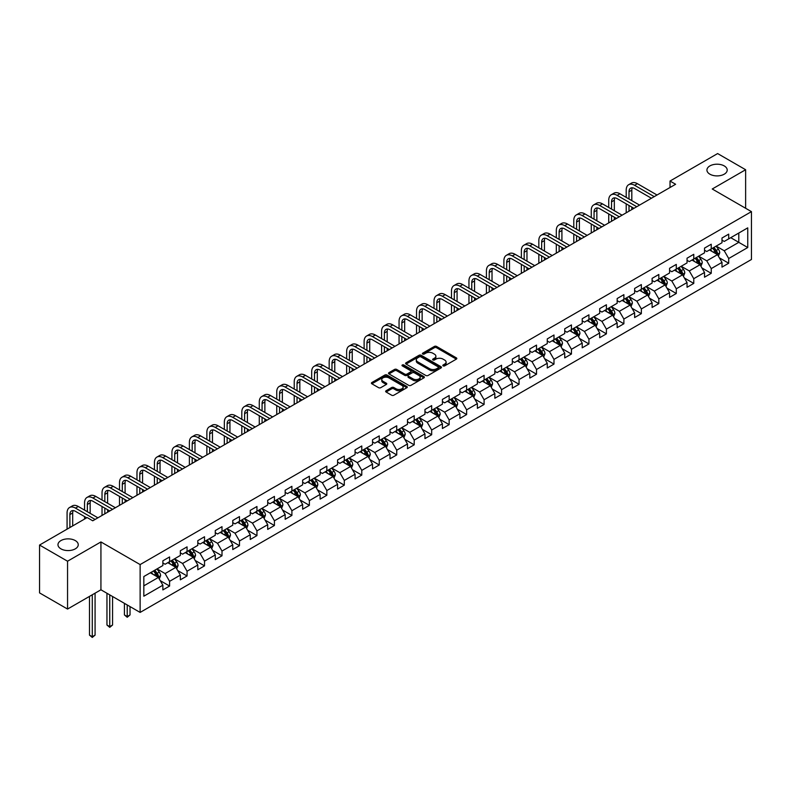 <?xml version="1.0" encoding="UTF-8"?>
<svg xmlns="http://www.w3.org/2000/svg" width="791" height="791" viewBox="0 0 791 791"><rect width="100%" height="100%" fill="white"/><g stroke="black" fill="none" stroke-linecap="round" stroke-linejoin="round"><path stroke-width="1.19" d="M443.138 365.877A1.088 0.633 0 0 0 444.671 365.877L456.358 359.134A1.552 0.9 0 0 0 456.812 358.501A1.552 0.9 0 0 0 456.358 357.858L436.563 346.438A1.552 0.9 0 0 0 434.368 346.438L422.681 353.181A1.088 0.633 0 0 0 424.223 354.071L425.736 353.201A4.973 2.877 0 0 1 432.776 353.201L434.417 354.15A4.973 2.877 0 0 1 435.881 356.177A4.973 2.877 0 0 1 434.417 358.214L432.904 359.084A1.088 0.633 0 0 0 434.447 359.974L435.96 359.104A4.973 2.877 0 0 1 443 359.104L444.641 360.053A4.973 2.877 0 0 1 446.104 362.08A4.973 2.877 0 0 1 444.641 364.117L443.138 364.987A1.088 0.633 0 0 0 443.138 365.877L443.138 364.987M75.283 540.579A10.135 5.853 0 0 0 64.229 539.314A10.135 5.853 0 0 0 57.97 544.722A10.135 5.853 0 0 0 60.947 548.855A10.135 5.853 0 0 0 71.991 550.131A10.135 5.853 0 0 0 78.25 544.722A10.135 5.853 0 0 0 75.283 540.579M724.23 165.912A10.135 5.853 0 0 0 713.185 164.647A10.135 5.853 0 0 0 706.927 170.055A10.135 5.853 0 0 0 709.893 174.188A10.135 5.853 0 0 0 720.947 175.454A10.135 5.853 0 0 0 727.206 170.055A10.135 5.853 0 0 0 724.23 165.912M386.107 390.744A1.552 0.9 0 0 0 385.642 391.377A1.552 0.9 0 0 0 386.107 392.01L391.654 395.213A1.552 0.9 0 0 0 393.849 395.213L406.821 387.728A1.552 0.9 0 0 0 407.286 387.096A1.552 0.9 0 0 0 406.821 386.453L387.036 375.033A1.552 0.9 0 0 0 384.841 375.033L371.869 382.518A1.552 0.9 0 0 0 371.414 383.16A1.552 0.9 0 0 0 371.869 383.793L378.573 387.659A1.552 0.9 0 0 0 380.768 387.659L386.324 384.456A1.552 0.9 0 0 0 386.779 383.823A1.552 0.9 0 0 0 386.324 383.19L382.992 381.272A4.163 2.403 0 0 1 381.776 379.571A4.163 2.403 0 0 1 384.347 377.347A4.163 2.403 0 0 1 388.875 377.871L401.907 385.395A4.163 2.403 0 0 1 403.123 387.096A4.163 2.403 0 0 1 400.553 389.31A4.163 2.403 0 0 1 396.024 388.786L393.849 387.531A1.552 0.9 0 0 0 391.654 387.531L386.107 390.744L386.107 392.01M100.932 541.944L67.551 561.215L39.55 545.048L39.55 592.894L67.551 609.06L100.932 589.789L140.126 612.422L140.126 564.576L100.932 541.944L100.932 589.789M745.626 208.27L745.626 169.729L712.246 189L751.45 211.632L140.126 564.576M745.626 169.729L717.625 153.563L670.026 181.04L670.026 187.507M39.55 545.048L87.148 517.561L92.755 520.794L675.623 184.273L670.026 181.04M425.845 375.478A1.552 0.9 0 0 0 428.04 375.478L441.012 367.983A1.552 0.9 0 0 0 441.477 367.35A1.552 0.9 0 0 0 441.012 366.717L421.227 355.288A1.552 0.9 0 0 0 419.032 355.288L406.06 362.782A1.552 0.9 0 0 0 405.605 363.415A1.552 0.9 0 0 0 406.06 364.048L425.845 375.478M402.698 366.114A1.088 0.633 0 0 1 403.805 366.263L403.805 364.967L423.917 376.585A1.552 0.9 0 0 1 424.381 377.218A1.552 0.9 0 0 1 423.917 377.861L410.944 385.346A1.552 0.9 0 0 1 408.749 385.346L388.964 373.925L394.511 370.742L394.511 369.446L388.964 372.65A1.552 0.9 0 0 0 388.51 373.283A1.552 0.9 0 0 0 388.964 373.925L388.964 372.65M394.511 370.742A1.552 0.9 0 0 1 396.716 370.742L396.716 369.446A1.552 0.9 0 0 0 394.511 369.446M396.716 369.446L404.735 374.084A1.552 0.9 0 0 0 406.94 374.084L410.618 371.948A1.552 0.9 0 0 0 411.073 371.315A1.552 0.9 0 0 0 410.618 370.682L402.263 365.857A1.088 0.633 0 0 1 403.805 364.967M140.126 612.422L751.45 259.488L751.45 211.632M160.237 580.643L169.59 586.042L169.59 581.326L180.338 575.116L180.338 579.833L187.062 575.957L187.062 571.231L197.809 565.021L197.809 569.747L204.533 565.862L204.533 561.145L215.281 554.936L215.281 559.662L222.004 555.776L222.004 551.06L232.762 544.851L232.762 549.567L239.475 545.691L239.475 540.975L250.233 534.765L250.233 539.482L256.946 535.606L256.946 530.88L267.704 524.67L267.704 529.397L274.428 525.511L274.428 520.794L285.175 514.585L285.175 519.311L291.899 515.425L291.899 510.709L302.646 504.5L302.646 509.216L309.37 505.34L309.37 500.624L320.118 494.415L320.118 499.131L326.841 495.255L326.841 490.529L337.589 484.319L337.589 489.046L344.312 485.16L344.312 480.444L355.07 474.234L355.07 478.96L361.784 475.075L361.784 470.358L372.541 464.149L372.541 468.865L379.255 464.989L379.255 460.273L390.012 454.064L390.012 458.78L396.736 454.904L396.736 450.178L407.484 443.969L407.484 448.695L414.207 444.809L414.207 440.093L424.955 433.883L424.955 438.61L431.678 434.724L431.678 430.007L442.426 423.798L442.426 428.514L449.15 424.638L449.15 419.912L459.907 413.713L459.907 418.429L466.621 414.553L466.621 409.827L477.378 403.618L477.378 408.344L484.092 404.458L484.092 399.742L494.85 393.532L494.85 398.259L501.573 394.373L501.573 389.656L512.321 383.447L512.321 388.163L519.044 384.288L519.044 379.561L529.792 373.362L529.792 378.078L536.516 374.202L536.516 369.476L547.263 363.267L547.263 367.993L553.987 364.107L553.987 359.391L564.734 353.181L564.734 357.908L571.458 354.022L571.458 349.306L582.216 343.096L582.216 347.813L588.929 343.937L588.929 339.21L599.687 333.011L599.687 337.727L606.4 333.851L606.4 329.125L617.158 322.916L617.158 327.642L623.881 323.756L623.881 319.04L634.629 312.831L634.629 317.557L641.353 313.671L641.353 308.955L652.1 302.745L652.1 307.462L658.824 303.586L658.824 298.86L669.572 292.66L669.572 297.376L676.295 293.501L676.295 288.774L687.043 282.565L687.043 287.291L693.766 283.405L693.766 278.689L704.524 272.48L704.524 277.206L711.238 273.32L711.238 268.604L721.995 262.394L721.995 267.111L728.709 263.235L728.709 258.509L747.752 247.524L747.752 227.857L738.794 233.038L738.794 242.343L747.752 247.524M169.59 586.042L162.867 589.918L162.867 585.202L143.824 596.196L143.824 576.54L162.867 565.545L162.867 560.819L169.59 556.943L169.59 561.659L180.338 555.45L180.338 550.734L187.062 546.858L187.062 551.574L197.809 545.365L197.809 540.649L204.533 536.763L204.533 541.489L215.281 535.28L215.281 530.563L222.004 526.677L222.004 531.404L232.762 525.194L232.762 520.468L239.475 516.592L239.475 521.309L250.233 515.099L250.233 510.383L256.946 506.507L256.946 511.223L267.704 505.014L267.704 500.298L274.428 496.412L274.428 501.138L285.175 494.929L285.175 490.212L291.899 486.327L291.899 491.053L302.646 484.843L302.646 480.117L309.37 476.241L309.37 480.958L320.118 474.748L320.118 470.032L326.841 466.156L326.841 470.872L337.589 464.663L337.589 459.947L344.312 456.061L344.312 460.787L355.07 454.578L355.07 449.861L361.784 445.976L361.784 450.702L372.541 444.493L372.541 439.766L379.255 435.89L379.255 440.607L390.012 434.397L390.012 429.681L396.736 425.805L396.736 430.522L407.484 424.312L407.484 419.596L414.207 415.71L414.207 420.436L424.955 414.227L424.955 409.511L431.678 405.625L431.678 410.351L442.426 404.142L442.426 399.415L449.15 395.54L449.15 400.256L459.907 394.047L459.907 389.33L466.621 385.454L466.621 390.171L477.378 383.961L477.378 379.245L484.092 375.359L484.092 380.085L494.85 373.876L494.85 369.15L501.573 365.274L501.573 370L512.321 363.791L512.321 359.065L519.044 355.189L519.044 359.905L529.792 353.696L529.792 348.979L536.516 345.103L536.516 349.82L547.263 343.61L547.263 338.894L553.987 335.008L553.987 339.735L564.734 333.525L564.734 328.799L571.458 324.923L571.458 329.639L582.216 323.44L582.216 318.714L588.929 314.838L588.929 319.554L599.687 313.345L599.687 308.628L606.4 304.753L606.4 309.469L617.158 303.26L617.158 298.543L623.881 294.657L623.881 299.384L634.629 293.174L634.629 288.448L641.353 284.572L641.353 289.288L652.1 283.089L652.1 278.363L658.824 274.487L658.824 279.203L669.572 272.994L669.572 268.278L676.295 264.402L676.295 269.118L687.043 262.909L687.043 258.192L693.766 254.306L693.766 259.033L704.524 252.823L704.524 248.097L711.238 244.221L711.238 248.938L721.995 242.738L721.995 238.012L728.709 234.136L728.709 238.852L747.752 227.857M167.791 562.698L175.859 567.355L165.111 573.564L157.043 568.907M162.867 562.955L165.111 564.25L169.59 561.659M165.111 573.564L169.59 581.326M175.859 567.355L180.338 575.116M185.272 552.612L193.33 557.269L182.583 563.469L174.514 558.822M180.338 552.869L182.583 554.165L187.062 551.574M182.583 563.469L187.062 571.231M193.33 557.269L197.809 565.021M202.743 542.517L210.802 547.174L200.054 553.384L191.986 548.727M197.809 542.784L200.054 544.07L204.533 541.489M200.054 553.384L204.533 561.145M210.802 547.174L215.281 554.936M220.214 532.432L228.273 537.089L217.525 543.298L209.457 538.641M215.281 532.689L217.525 533.984L222.004 531.404M217.525 543.298L222.004 551.06M228.273 537.089L232.762 544.851M237.686 522.347L245.754 527.004L234.996 533.213L226.938 528.556M232.762 522.604L234.996 523.899L239.475 521.309M234.996 533.213L239.475 540.975M245.754 527.004L250.233 534.765M255.157 512.261L263.225 516.918L252.467 523.118L244.409 518.471M250.233 512.519L252.467 513.814L256.946 511.223M252.467 523.118L256.946 530.88M263.225 516.918L267.704 524.67M272.628 502.166L280.696 506.823L269.939 513.033L261.88 508.376M267.704 502.433L269.939 503.719L274.428 501.138M269.939 513.033L274.428 520.794M280.696 506.823L285.175 514.585M290.099 492.081L298.167 496.738L287.42 502.947L279.352 498.29M285.175 492.338L287.42 493.633L291.899 491.053M287.42 502.947L291.899 510.709M298.167 496.738L302.646 504.5M307.58 481.996L315.639 486.653L304.891 492.862L296.823 488.205M302.646 482.253L304.891 483.548L309.37 480.958M304.891 492.862L309.37 500.624M315.639 486.653L320.118 494.415M325.052 471.911L333.11 476.568L322.362 482.767L314.294 478.12M320.118 472.168L322.362 473.463L326.841 470.872M322.362 482.767L326.841 490.529M333.11 476.568L337.589 484.319M342.523 461.815L350.591 466.472L339.833 472.682L331.765 468.025M337.589 462.082L339.833 463.368L344.312 460.787M339.833 472.682L344.312 480.444M350.591 466.472L355.07 474.234M359.994 451.73L368.062 456.387L357.305 462.597L349.246 457.94M355.07 451.987L357.305 453.283L361.784 450.702M357.305 462.597L361.784 470.358M368.062 456.387L372.541 464.149M377.465 441.645L385.533 446.302L374.776 452.511L366.717 447.854M372.541 441.902L374.776 443.197L379.255 440.607M374.776 452.511L379.255 460.273M385.533 446.302L390.012 454.064M394.936 431.56L403.005 436.217L392.247 442.416L384.189 437.769M390.012 431.817L392.247 433.112L396.736 430.522M392.247 442.416L396.736 450.178M403.005 436.217L407.484 443.969M412.408 421.465L420.476 426.122L409.728 432.331L401.66 427.674M407.484 421.732L409.728 423.017L414.207 420.436M409.728 432.331L414.207 440.093M420.476 426.122L424.955 433.883M429.889 411.379L437.947 416.036L427.199 422.246L419.131 417.589M424.955 411.636L427.199 412.932L431.678 410.351M427.199 422.246L431.678 430.007M437.947 416.036L442.426 423.798M447.36 401.294L455.418 405.951L444.671 412.16L436.602 407.503M442.426 401.551L444.671 402.846L449.15 400.256M444.671 412.16L449.15 419.912M455.418 405.951L459.907 413.713M464.831 391.209L472.899 395.866L462.142 402.065L454.074 397.418M459.907 391.466L462.142 392.761L466.621 390.171M462.142 402.065L466.621 409.827M472.899 395.866L477.378 403.618M482.302 381.114L490.371 385.771L479.613 391.98L471.555 387.323M477.378 381.381L479.613 382.666L484.092 380.085M479.613 391.98L484.092 399.742M490.371 385.771L494.85 393.532M499.774 371.028L507.842 375.685L497.084 381.895L489.026 377.238M494.85 371.286L497.084 372.581L501.573 370M497.084 381.895L501.573 389.656M507.842 375.685L512.321 383.447M517.245 360.943L525.313 365.6L514.565 371.81L506.497 367.153M512.321 361.2L514.565 362.496L519.044 359.905M514.565 371.81L519.044 379.561M525.313 365.6L529.792 373.362M534.726 350.858L542.784 355.515L532.036 361.714L523.968 357.067M529.792 351.115L532.036 352.41L536.516 349.82M532.036 361.714L536.516 369.476M542.784 355.515L547.263 363.267M552.197 340.763L560.255 345.42L549.508 351.629L541.44 346.972M547.263 341.03L549.508 342.315L553.987 339.735M549.508 351.629L553.987 359.391M560.255 345.42L564.734 353.181M569.668 330.678L577.727 335.335L566.979 341.544L558.911 336.887M564.734 330.935L566.979 332.23L571.458 329.639M566.979 341.544L571.458 349.306M577.727 335.335L582.216 343.096M587.14 320.592L595.208 325.249L584.45 331.459L576.392 326.802M582.216 320.849L584.45 322.145L588.929 319.554M584.45 331.459L588.929 339.21M595.208 325.249L599.687 333.011M604.611 310.507L612.679 315.164L601.921 321.364L593.863 316.707M599.687 310.764L601.921 312.059L606.4 309.469M601.921 321.364L606.4 329.125M612.679 315.164L617.158 322.916M622.082 300.412L630.15 305.069L619.393 311.278L611.334 306.621M617.158 300.679L619.393 301.964L623.881 299.384M619.393 311.278L623.881 319.04M630.15 305.069L634.629 312.831M639.553 290.327L647.621 294.984L636.874 301.193L628.805 296.536M634.629 290.584L636.874 291.879L641.353 289.288M636.874 301.193L641.353 308.955M647.621 294.984L652.1 302.745M657.034 280.241L665.093 284.898L654.345 291.108L646.277 286.451M652.1 280.498L654.345 281.794L658.824 279.203M654.345 291.108L658.824 298.86M665.093 284.898L669.572 292.66M674.505 270.156L682.564 274.813L671.816 281.013L663.748 276.356M669.572 270.413L671.816 271.709L676.295 269.118M671.816 281.013L676.295 288.774M682.564 274.813L687.043 282.565M691.977 260.061L700.045 264.718L689.287 270.927L681.219 266.27M687.043 260.328L689.287 261.613L693.766 259.033M689.287 270.927L693.766 278.689M700.045 264.718L704.524 272.48M709.448 249.976L717.516 254.633L706.758 260.842L698.7 256.185M704.524 250.233L706.758 251.528L711.238 248.938M706.758 260.842L711.238 268.604M717.516 254.633L721.995 262.394M730.726 237.686L738.794 242.343L724.23 250.757L716.171 246.1M721.995 240.148L724.23 241.443L728.709 238.852M724.23 250.757L728.709 258.509M67.551 561.215L67.551 609.06M143.824 585.844L158.388 577.44L150.32 572.783M158.388 577.44L162.867 585.202M719.365 257.836L728.709 263.235M701.884 267.922L711.238 273.32M684.413 278.007L693.766 283.405M666.942 288.102L676.295 293.501M649.47 298.187L658.824 303.586M631.999 308.272L641.353 313.671M614.528 318.358L623.881 323.756M597.057 328.453L606.4 333.851M579.576 338.538L588.929 343.937M562.104 348.623L571.458 354.022M544.633 358.709L553.987 364.107M527.162 368.804L536.516 374.202M509.691 378.889L519.044 384.288M492.22 388.974L501.573 394.373M474.738 399.06L484.092 404.458M457.267 409.155L466.621 414.553M439.796 419.24L449.15 424.638M422.325 429.325L431.678 434.724M404.854 439.41L414.207 444.809M387.382 449.506L396.736 454.904M369.911 459.591L379.255 464.989M352.43 469.676L361.784 475.075M334.959 479.761L344.312 485.16M317.488 489.856L326.841 495.255M300.016 499.942L309.37 505.34M282.545 510.027L291.899 515.425M265.074 520.112L274.428 525.511M247.603 530.207L256.946 535.606M230.122 540.293L239.475 545.691M212.65 550.378L222.004 555.776M195.179 560.463L204.533 565.862M177.708 570.558L187.062 575.957M443.573 366.025L444.641 365.402A4.973 2.877 0 0 0 446.104 363.376L446.104 362.08M435.881 356.177L435.881 357.473A4.973 2.877 0 0 1 434.417 359.5L433.339 360.123M456.338 359.144L436.563 347.733A1.552 0.9 0 0 0 434.368 347.733L423.116 354.22M440.992 367.993L421.227 356.583A1.552 0.9 0 0 0 419.032 356.583L406.08 364.058L406.06 362.782M438.273 367.795A1.088 0.633 0 0 0 438.273 366.905L420.901 356.879A1.088 0.633 0 0 0 419.359 356.879L417.767 357.799A4.973 2.877 0 0 0 416.303 359.826A4.973 2.877 0 0 0 417.767 361.863L429.642 368.715A4.973 2.877 0 0 0 436.672 368.715L438.273 367.795L438.273 369.09A1.088 0.633 0 0 0 438.59 368.646L438.59 367.35M416.303 359.826L416.303 361.121A4.973 2.877 0 0 0 417.767 363.158L417.767 361.863M438.273 369.09L436.672 370.01A4.973 2.877 0 0 1 429.642 370.01L417.767 363.158M396.716 370.742L404.735 375.369A1.552 0.9 0 0 0 406.94 375.369L410.618 373.243A1.552 0.9 0 0 0 411.073 372.61L411.073 371.315M403.805 366.263L423.897 377.871M413.06 378.889A4.163 2.403 0 0 0 417.599 379.403A4.163 2.403 0 0 0 420.169 377.188A4.163 2.403 0 0 0 418.943 375.488L414.355 372.838A1.552 0.9 0 0 0 412.16 372.838L408.472 374.964A1.552 0.9 0 0 0 408.018 375.606A1.552 0.9 0 0 0 408.472 376.239L413.06 378.889L413.06 380.184A4.163 2.403 0 0 0 417.599 380.698A4.163 2.403 0 0 0 420.169 378.484L420.169 377.188M408.018 375.606L408.018 376.892A1.552 0.9 0 0 0 408.472 377.534L408.472 376.239M413.06 380.184L408.472 377.534M403.123 387.096L403.123 388.381A4.163 2.403 0 0 1 400.553 390.606A4.163 2.403 0 0 1 396.024 390.082L393.849 388.826A1.552 0.9 0 0 0 391.654 388.826L386.127 392.02M381.776 379.571L381.776 380.866A4.163 2.403 0 0 0 382.992 382.557L382.992 381.272M386.324 383.19L386.324 384.456L382.992 382.557M406.821 386.453L406.821 387.728L387.036 376.328A1.552 0.9 0 0 0 384.841 376.328L371.889 383.803L371.869 382.518M718.396 256.165L719.731 252.813A4.202 2.422 -120 0 0 718.386 249.234L716.082 246.149M712.048 251.479L710.476 249.383M712.602 248.156L714.916 251.241A4.202 2.422 60 0 1 716.122 253.763L717.467 252.991A4.202 2.422 -120 0 0 716.26 250.46L713.947 247.375M712.899 247.988L715.46 251.409A2.136 1.236 60 0 1 715.855 252.062L717.467 252.991M626.205 197.394L626.205 190.147A11.885 6.862 60 0 1 628.667 184.708L631.465 183.097A11.885 6.862 60 0 1 637.408 183.68L657.034 195.011M628.667 184.708A11.885 6.862 60 0 1 634.609 185.302L654.226 196.633M651.428 198.244L634.609 188.535A7.92 4.568 -120 0 0 630.645 188.139A7.92 4.568 -120 0 0 629.003 191.768L629.003 199.006M632.306 187.774A7.92 4.568 -120 0 0 631.811 190.147L631.811 200.627M629.003 205.472L629.003 211.187M631.811 207.094L631.811 209.575M626.205 212.809L626.205 203.86M700.925 266.251L702.26 262.899A4.202 2.422 -120 0 0 700.915 259.319L698.601 256.235M694.577 261.564L693.005 259.468M695.131 258.242L697.444 261.327A4.202 2.422 60 0 1 698.651 263.848L699.995 263.077A4.202 2.422 -120 0 0 698.789 260.555L696.476 257.461M695.427 258.074L697.988 261.495A2.136 1.236 60 0 1 698.384 262.147L699.995 263.077M683.454 276.346L684.788 272.984A4.202 2.422 -120 0 0 683.444 269.415L681.13 266.32M677.106 271.649L675.534 269.553M677.66 268.327L679.973 271.412A4.202 2.422 60 0 1 681.17 273.943L682.514 273.162A4.202 2.422 -120 0 0 681.318 270.641L679.004 267.556M677.956 268.159L680.517 271.58A2.136 1.236 60 0 1 680.903 272.233L682.514 273.162M608.734 207.479L608.734 200.232A11.885 6.862 60 0 1 611.196 194.794L613.994 193.182A11.885 6.862 60 0 1 619.936 193.765L639.553 205.096M611.196 194.794A11.885 6.862 60 0 1 617.138 195.387L636.755 206.718M633.957 208.33L617.138 198.62A7.92 4.568 -120 0 0 613.173 198.225A7.92 4.568 -120 0 0 611.532 201.853L611.532 209.091M614.834 197.859A7.92 4.568 -120 0 0 614.33 200.232L614.33 210.713M611.532 215.557L611.532 221.282M614.33 217.179L614.33 219.661M608.734 222.894L608.734 213.946M591.263 217.565L591.263 210.327A11.885 6.862 60 0 1 593.725 204.889L596.523 203.267A11.885 6.862 60 0 1 602.465 203.86L622.082 215.192M593.725 204.889A11.885 6.862 60 0 1 599.657 205.472L619.284 216.803M616.486 218.425L599.657 208.705A7.92 4.568 -120 0 0 595.702 208.32A7.92 4.568 -120 0 0 594.061 211.939L594.061 219.186M597.353 207.954A7.92 4.568 -120 0 0 596.859 210.327L596.859 220.798M594.061 225.653L594.061 231.368M596.859 227.264L596.859 229.746M591.263 232.979L591.263 224.031M665.982 286.431L667.307 283.069A4.202 2.422 -120 0 0 665.973 279.5L663.659 276.415M659.635 281.744L658.063 279.648M660.188 278.412L662.502 281.507A4.202 2.422 60 0 1 663.698 284.028L665.043 283.247A4.202 2.422 -120 0 0 663.847 280.726L661.533 277.641M660.485 278.244L663.046 281.675A2.136 1.236 60 0 1 663.431 282.318L665.043 283.247M648.511 296.516L649.836 293.164A4.202 2.422 -120 0 0 648.501 289.585L646.188 286.5M642.154 291.83L640.591 289.733M642.717 288.507L645.031 291.592A4.202 2.422 60 0 1 646.227 294.114L647.572 293.342A4.202 2.422 -120 0 0 646.376 290.811L644.062 287.726M643.004 288.339L645.575 291.76A2.136 1.236 60 0 1 645.96 292.413L647.572 293.342M631.03 306.601L632.365 303.25A4.202 2.422 -120 0 0 631.03 299.67L628.716 296.585M624.682 301.915L623.11 299.819M625.246 298.593L627.56 301.678A4.202 2.422 60 0 1 628.756 304.199L630.101 303.428A4.202 2.422 -120 0 0 628.894 300.906L626.591 297.811M625.533 298.425L628.103 301.846A2.136 1.236 60 0 1 628.489 302.498L630.101 303.428M573.791 227.65L573.791 220.412A11.885 6.862 60 0 1 576.253 214.974L579.052 213.352A11.885 6.862 60 0 1 584.994 213.946L604.611 225.277M576.253 214.974A11.885 6.862 60 0 1 582.186 215.557L601.813 226.888M599.014 228.51L582.186 218.791A7.92 4.568 -120 0 0 578.231 218.405A7.92 4.568 -120 0 0 576.59 222.024L576.59 229.271M579.882 218.039A7.92 4.568 -120 0 0 579.388 220.412L579.388 230.883M576.59 235.738L576.59 241.453M579.388 237.349L579.388 239.841M573.791 243.074L573.791 234.116M556.32 237.745L556.32 230.497A11.885 6.862 60 0 1 558.772 225.059L561.58 223.448A11.885 6.862 60 0 1 567.513 224.031L587.14 235.362M558.772 225.059A11.885 6.862 60 0 1 564.715 225.653L584.341 236.984M581.543 238.595L564.715 228.886A7.92 4.568 -120 0 0 560.76 228.49A7.92 4.568 -120 0 0 559.118 232.119L559.118 239.357M562.411 228.124A7.92 4.568 -120 0 0 561.917 230.497L561.917 240.978M559.118 245.823L559.118 251.538M561.917 247.445L561.917 249.926M556.32 253.16L556.32 244.211M538.839 247.83L538.839 240.583A11.885 6.862 60 0 1 541.301 235.145L544.099 233.533A11.885 6.862 60 0 1 550.042 234.116L569.668 245.447M541.301 235.145A11.885 6.862 60 0 1 547.243 235.738L566.87 247.069M564.062 248.681L547.243 238.971A7.92 4.568 -120 0 0 543.288 238.575A7.92 4.568 -120 0 0 541.647 242.204L541.647 249.442M544.94 238.21A7.92 4.568 -120 0 0 544.445 240.583L544.445 251.063M541.647 255.908L541.647 261.633M544.445 257.53L544.445 260.012M538.839 263.245L538.839 254.297M613.559 316.697L614.894 313.335A4.202 2.422 -120 0 0 613.559 309.765L611.245 306.671M607.211 312L605.639 309.904M607.775 308.678L610.079 311.763A4.202 2.422 60 0 1 611.285 314.294L612.63 313.513A4.202 2.422 -120 0 0 611.423 310.992L609.11 307.907M608.061 308.51L610.632 311.931A2.136 1.236 60 0 1 611.018 312.583L612.63 313.513M521.368 257.915L521.368 250.678A11.885 6.862 60 0 1 523.83 245.24L526.628 243.618A11.885 6.862 60 0 1 532.57 244.211L552.197 255.542M523.83 245.24A11.885 6.862 60 0 1 529.772 245.823L549.389 257.154M546.591 258.776L529.772 249.056A7.92 4.568 -120 0 0 525.807 248.671A7.92 4.568 -120 0 0 524.166 252.289L524.166 259.537M527.468 248.305A7.92 4.568 -120 0 0 526.974 250.678L526.974 261.149M524.166 266.003L524.166 271.718M526.974 267.615L526.974 270.097M521.368 273.33L521.368 264.382M596.088 326.782L597.423 323.42A4.202 2.422 -120 0 0 596.078 319.851L593.774 316.766M589.74 322.095L588.168 319.999M590.294 318.763L592.607 321.858A4.202 2.422 60 0 1 593.814 324.379L595.158 323.598A4.202 2.422 -120 0 0 593.952 321.077L591.638 317.992M590.59 318.595L593.151 322.026A2.136 1.236 60 0 1 593.547 322.669L595.158 323.598M503.897 268.001L503.897 260.763A11.885 6.862 60 0 1 506.359 255.325L509.157 253.703A11.885 6.862 60 0 1 515.099 254.297L534.726 265.628M506.359 255.325A11.885 6.862 60 0 1 512.301 255.908L531.918 267.239M529.12 268.861L512.301 259.141A7.92 4.568 -120 0 0 508.336 258.756A7.92 4.568 -120 0 0 506.695 262.385L506.695 269.622M509.997 258.39A7.92 4.568 -120 0 0 509.503 260.763L509.503 271.234M506.695 276.089L506.695 281.804M509.503 277.7L509.503 280.192M503.897 283.425L503.897 274.467M578.617 336.867L579.951 333.515A4.202 2.422 -120 0 0 578.607 329.936L576.293 326.851M572.269 332.18L570.697 330.084M572.822 328.858L575.136 331.943A4.202 2.422 60 0 1 576.342 334.464L577.687 333.693A4.202 2.422 -120 0 0 576.481 331.162L574.167 328.077M573.119 328.69L575.68 332.111A2.136 1.236 60 0 1 576.075 332.764L577.687 333.693M486.425 278.096L486.425 270.848A11.885 6.862 60 0 1 488.887 265.41L491.686 263.798A11.885 6.862 60 0 1 497.628 264.382L517.245 275.713M488.887 265.41A11.885 6.862 60 0 1 494.83 266.003L514.447 277.334M511.648 278.946L494.83 269.237A7.92 4.568 -120 0 0 490.865 268.841A7.92 4.568 -120 0 0 489.224 272.47L489.224 279.707M492.526 268.475A7.92 4.568 -120 0 0 492.022 270.848L492.022 281.329M489.224 286.174L489.224 291.889M492.022 287.795L492.022 290.277M486.425 293.51L486.425 284.562M561.145 346.952L562.48 343.601A4.202 2.422 -120 0 0 561.135 340.021L558.822 336.936M554.798 342.266L553.225 340.17M555.351 338.944L557.665 342.028A4.202 2.422 60 0 1 558.861 344.55L560.206 343.778A4.202 2.422 -120 0 0 559.01 341.257L556.696 338.172M555.648 338.775L558.209 342.196A2.136 1.236 60 0 1 558.594 342.849L560.206 343.778M468.954 288.181L468.954 280.943A11.885 6.862 60 0 1 471.416 275.495L474.214 273.884A11.885 6.862 60 0 1 480.157 274.467L499.774 285.798M471.416 275.495A11.885 6.862 60 0 1 477.349 276.089L496.975 287.42M494.177 289.031L477.349 279.322A7.92 4.568 -120 0 0 473.394 278.926A7.92 4.568 -120 0 0 471.752 282.555L471.752 289.793M475.045 278.561A7.92 4.568 -120 0 0 474.551 280.943L474.551 291.414M471.752 296.259L471.752 301.984M474.551 297.881L474.551 300.362M468.954 303.596L468.954 294.647M543.674 357.048L544.999 353.686A4.202 2.422 -120 0 0 543.664 350.116L541.351 347.022M537.326 352.361L535.754 350.265M537.88 349.029L540.194 352.114A4.202 2.422 60 0 1 541.39 354.645L542.735 353.864A4.202 2.422 -120 0 0 541.538 351.342L539.225 348.258M538.177 348.861L540.737 352.282A2.136 1.236 60 0 1 541.123 352.934L542.735 353.864M451.483 298.266L451.483 291.029A11.885 6.862 60 0 1 453.945 285.591L456.743 283.969A11.885 6.862 60 0 1 462.676 284.562L482.302 295.893M453.945 285.591A11.885 6.862 60 0 1 459.878 286.174L479.504 297.505M476.706 299.127L459.878 289.407A7.92 4.568 -120 0 0 455.923 289.022A7.92 4.568 -120 0 0 454.281 292.64L454.281 299.888M457.574 288.656A7.92 4.568 -120 0 0 457.079 291.029L457.079 301.5M454.281 306.354L454.281 312.069M457.079 307.966L457.079 310.448M451.483 313.681L451.483 304.733M526.203 367.133L527.528 363.771A4.202 2.422 -120 0 0 526.193 360.202L523.879 357.117M519.845 362.446L518.283 360.35M520.409 359.114L522.722 362.209A4.202 2.422 60 0 1 523.919 364.73L525.264 363.949A4.202 2.422 -120 0 0 524.067 361.428L521.753 358.343M520.696 358.946L523.266 362.377A2.136 1.236 60 0 1 523.652 363.02L525.264 363.949M434.012 308.352L434.012 301.114A11.885 6.862 60 0 1 436.464 295.676L439.272 294.054A11.885 6.862 60 0 1 445.204 294.647L464.831 305.979M436.464 295.676A11.885 6.862 60 0 1 442.406 296.259L462.033 307.59M459.235 309.212L442.406 299.502A7.92 4.568 -120 0 0 438.451 299.107A7.92 4.568 -120 0 0 436.81 302.735L436.81 309.973M440.103 298.741A7.92 4.568 -120 0 0 439.608 301.114L439.608 311.585M436.81 316.44L436.81 322.155M439.608 318.061L439.608 320.543M434.012 323.776L434.012 314.828M508.722 377.218L510.057 373.866A4.202 2.422 -120 0 0 508.722 370.287L506.408 367.202M502.374 372.531L500.802 370.435M502.938 369.209L505.241 372.294A4.202 2.422 60 0 1 506.448 374.815L507.792 374.044A4.202 2.422 -120 0 0 506.586 371.513L504.282 368.428M503.224 369.041L505.795 372.462A2.136 1.236 60 0 1 506.181 373.115L507.792 374.044M416.531 318.447L416.531 311.199A11.885 6.862 60 0 1 418.993 305.761L421.791 304.149A11.885 6.862 60 0 1 427.733 304.733L447.36 316.064M418.993 305.761A11.885 6.862 60 0 1 424.935 306.354L444.562 317.685M441.754 319.297L424.935 309.588A7.92 4.568 -120 0 0 420.97 309.192A7.92 4.568 -120 0 0 419.339 312.821L419.339 320.058M422.631 308.826A7.92 4.568 -120 0 0 422.137 311.199L422.137 321.68M419.339 326.525L419.339 332.24M422.137 328.146L422.137 330.628M416.531 333.861L416.531 324.913M491.251 387.303L492.585 383.951A4.202 2.422 -120 0 0 491.241 380.372L488.937 377.287M484.903 382.617L483.331 380.52M485.466 379.294L487.77 382.379A4.202 2.422 60 0 1 488.976 384.901L490.321 384.129A4.202 2.422 -120 0 0 489.115 381.608L486.801 378.523M485.753 379.126L488.314 382.547A2.136 1.236 60 0 1 488.709 383.2L490.321 384.129M399.06 328.532L399.06 321.294A11.885 6.862 60 0 1 401.521 315.846L404.32 314.235A11.885 6.862 60 0 1 410.262 314.828L429.889 326.149M401.521 315.846A11.885 6.862 60 0 1 407.464 316.44L427.081 327.771M424.283 329.382L407.464 319.673A7.92 4.568 -120 0 0 403.499 319.277A7.92 4.568 -120 0 0 401.858 322.906L401.858 330.154M405.16 318.911A7.92 4.568 -120 0 0 404.666 321.294L404.666 331.765M401.858 336.62L401.858 342.335M404.666 338.232L404.666 340.713M399.06 343.947L399.06 334.998M473.779 397.398L475.114 394.037A4.202 2.422 -120 0 0 473.769 390.467L471.466 387.382M467.432 392.712L465.859 390.616M467.985 389.38L470.299 392.465A4.202 2.422 60 0 1 471.505 394.996L472.85 394.215A4.202 2.422 -120 0 0 471.644 391.693L469.33 388.608M468.282 389.212L470.843 392.633A2.136 1.236 60 0 1 471.238 393.285L472.85 394.215M381.588 338.617L381.588 331.38A11.885 6.862 60 0 1 384.05 325.941L386.848 324.32A11.885 6.862 60 0 1 392.791 324.913L412.408 336.244M384.05 325.941A11.885 6.862 60 0 1 389.993 326.525L409.609 337.856M406.811 339.477L389.993 329.758A7.92 4.568 -120 0 0 386.028 329.372A7.92 4.568 -120 0 0 384.386 332.991L384.386 340.239M387.689 329.007A7.92 4.568 -120 0 0 387.185 331.38L387.185 341.85M384.386 346.705L384.386 352.42M387.185 348.317L387.185 350.799M381.588 354.032L381.588 345.084M456.308 407.484L457.643 404.122A4.202 2.422 -120 0 0 456.298 400.553L453.985 397.468M449.96 402.797L448.388 400.701M450.514 399.475L452.828 402.56A4.202 2.422 60 0 1 454.034 405.081L455.369 404.3A4.202 2.422 -120 0 0 454.172 401.779L451.859 398.694M450.811 399.297L453.372 402.728A2.136 1.236 60 0 1 453.757 403.37L455.369 404.3M364.117 348.712L364.117 341.465A11.885 6.862 60 0 1 366.579 336.027L369.377 334.415A11.885 6.862 60 0 1 375.32 334.998L394.936 346.329M366.579 336.027A11.885 6.862 60 0 1 372.521 336.62L392.138 347.941M389.34 349.563L372.521 339.853A7.92 4.568 -120 0 0 368.557 339.458A7.92 4.568 -120 0 0 366.915 343.086L366.915 350.324M370.208 339.092A7.92 4.568 -120 0 0 369.713 341.465L369.713 351.946M366.915 356.79L366.915 362.505M369.713 358.412L369.713 360.894M364.117 364.127L364.117 355.179M438.837 417.569L440.172 414.217A4.202 2.422 -120 0 0 438.827 410.638L436.513 407.553M432.489 412.882L430.917 410.786M433.043 409.56L435.357 412.645A4.202 2.422 60 0 1 436.553 415.166L437.898 414.395A4.202 2.422 -120 0 0 436.701 411.864L434.388 408.779M433.339 409.392L435.9 412.813A2.136 1.236 60 0 1 436.286 413.466L437.898 414.395M346.646 358.798L346.646 351.55A11.885 6.862 60 0 1 349.108 346.112L351.906 344.5A11.885 6.862 60 0 1 357.848 345.084L377.465 356.415M349.108 346.112A11.885 6.862 60 0 1 355.04 346.705L374.667 358.036M371.869 359.648L355.04 349.938A7.92 4.568 -120 0 0 351.085 349.543A7.92 4.568 -120 0 0 349.444 353.172L349.444 360.409M352.737 349.177A7.92 4.568 -120 0 0 352.242 351.55L352.242 362.031M349.444 366.876L349.444 372.591M352.242 368.497L352.242 370.979M346.646 374.212L346.646 365.264M421.366 427.654L422.691 424.302A4.202 2.422 -120 0 0 421.356 420.723L419.042 417.638M415.018 422.967L413.446 420.871M415.572 419.645L417.885 422.73A4.202 2.422 60 0 1 419.082 425.251L420.426 424.48A4.202 2.422 -120 0 0 419.23 421.959L416.916 418.874M415.858 419.477L418.429 422.898A2.136 1.236 60 0 1 418.815 423.551L420.426 424.48M329.175 368.883L329.175 361.645A11.885 6.862 60 0 1 331.627 356.207L334.435 354.586A11.885 6.862 60 0 1 340.367 355.179L359.994 366.5M331.627 356.207A11.885 6.862 60 0 1 337.569 356.79L357.196 368.122M354.398 369.733L337.569 360.024A7.92 4.568 -120 0 0 333.614 359.628A7.92 4.568 -120 0 0 331.973 363.257L331.973 370.504M335.265 359.262A7.92 4.568 -120 0 0 334.771 361.645L334.771 372.116M331.973 376.971L331.973 382.686M334.771 378.582L334.771 381.064M329.175 384.297L329.175 375.349M403.885 437.749L405.219 434.388A4.202 2.422 -120 0 0 403.885 430.818L401.571 427.733M397.537 433.063L395.975 430.966M398.1 429.731L400.414 432.815A4.202 2.422 60 0 1 401.61 435.347L402.955 434.566A4.202 2.422 -120 0 0 401.759 432.044L399.445 428.959M398.387 429.562L400.958 432.984A2.136 1.236 60 0 1 401.344 433.636L402.955 434.566M311.694 378.968L311.694 371.73A11.885 6.862 60 0 1 314.156 366.292L316.964 364.671A11.885 6.862 60 0 1 322.896 365.264L342.523 376.595M314.156 366.292A11.885 6.862 60 0 1 320.098 366.876L339.725 378.207M336.926 379.828L320.098 370.109A7.92 4.568 -120 0 0 316.143 369.723A7.92 4.568 -120 0 0 314.502 373.342L314.502 380.59M317.794 369.357A7.92 4.568 -120 0 0 317.3 371.73L317.3 382.201M314.502 387.056L314.502 392.771M317.3 388.668L317.3 391.15M311.694 394.383L311.694 385.435M386.413 447.835L387.748 444.473A4.202 2.422 -120 0 0 386.413 440.903L384.1 437.819M380.066 443.148L378.494 441.052M380.629 439.826L382.933 442.911A4.202 2.422 60 0 1 384.139 445.432L385.484 444.651A4.202 2.422 -120 0 0 384.278 442.129L381.974 439.045M380.916 439.648L383.487 443.079A2.136 1.236 60 0 1 383.872 443.721L385.484 444.651M294.222 389.063L294.222 381.816A11.885 6.862 60 0 1 296.684 376.378L299.482 374.766A11.885 6.862 60 0 1 305.425 375.349L325.052 386.68M296.684 376.378A11.885 6.862 60 0 1 302.627 376.971L322.253 388.292M319.445 389.914L302.627 380.204A7.92 4.568 -120 0 0 298.662 379.809A7.92 4.568 -120 0 0 297.03 383.437L297.03 390.675M300.323 379.443A7.92 4.568 -120 0 0 299.829 381.816L299.829 392.296M297.03 397.141L297.03 402.856M299.829 398.763L299.829 401.245M294.222 404.478L294.222 395.53M368.942 457.92L370.277 454.568A4.202 2.422 -120 0 0 368.932 450.989L366.629 447.904M362.594 453.233L361.022 451.137M363.148 449.911L365.462 452.996A4.202 2.422 60 0 1 366.668 455.517L368.013 454.746A4.202 2.422 -120 0 0 366.806 452.215L364.493 449.13M363.445 449.743L366.006 453.164A2.136 1.236 60 0 1 366.401 453.816L368.013 454.746M276.751 399.148L276.751 391.901A11.885 6.862 60 0 1 279.213 386.463L282.011 384.851A11.885 6.862 60 0 1 287.954 385.435L307.58 396.766M279.213 386.463A11.885 6.862 60 0 1 285.155 387.056L304.772 398.387M301.974 399.999L285.155 390.289A7.92 4.568 -120 0 0 281.191 389.894A7.92 4.568 -120 0 0 279.549 393.522L279.549 400.76M282.852 389.528A7.92 4.568 -120 0 0 282.357 391.901L282.357 402.382M279.549 407.227L279.549 412.942M282.357 408.848L282.357 411.33M276.751 414.563L276.751 405.615M351.471 468.005L352.806 464.653A4.202 2.422 -120 0 0 351.461 461.074L349.147 457.989M345.123 463.318L343.551 461.222M345.677 459.996L347.991 463.081A4.202 2.422 60 0 1 349.197 465.602L350.542 464.831A4.202 2.422 -120 0 0 349.335 462.31L347.022 459.225M345.974 459.828L348.534 463.249A2.136 1.236 60 0 1 348.93 463.902L350.542 464.831M259.28 409.234L259.28 401.996A11.885 6.862 60 0 1 261.742 396.558L264.54 394.936A11.885 6.862 60 0 1 270.482 395.53L290.099 406.851M261.742 396.558A11.885 6.862 60 0 1 267.684 397.141L287.301 408.472M284.503 410.084L267.684 400.375A7.92 4.568 -120 0 0 263.719 399.979A7.92 4.568 -120 0 0 262.078 403.608L262.078 410.855M265.38 399.613A7.92 4.568 -120 0 0 264.876 401.996L264.876 412.467M262.078 417.322L262.078 423.037M264.876 418.933L264.876 421.415M259.28 424.648L259.28 415.7M334 478.1L335.335 474.738A4.202 2.422 -120 0 0 333.99 471.169L331.676 468.084M327.652 473.413L326.08 471.317M328.206 470.081L330.519 473.166A4.202 2.422 60 0 1 331.716 475.698L333.06 474.916A4.202 2.422 -120 0 0 331.864 472.395L329.55 469.31M328.502 469.913L331.063 473.334A2.136 1.236 60 0 1 331.449 473.987L333.06 474.916M241.809 419.319L241.809 412.081A11.885 6.862 60 0 1 244.271 406.643L247.069 405.022A11.885 6.862 60 0 1 253.011 405.615L272.628 416.946M244.271 406.643A11.885 6.862 60 0 1 250.203 407.227L269.83 418.558M267.032 420.179L250.203 410.46A7.92 4.568 -120 0 0 246.248 410.074A7.92 4.568 -120 0 0 244.607 413.693L244.607 420.941M247.899 409.708A7.92 4.568 -120 0 0 247.405 412.081L247.405 422.552M244.607 427.407L244.607 433.122M247.405 429.019L247.405 431.5M241.809 434.734L241.809 425.785M316.529 488.185L317.853 484.824A4.202 2.422 -120 0 0 316.519 481.254L314.205 478.169M310.181 483.499L308.609 481.403M310.734 480.177L313.048 483.261A4.202 2.422 60 0 1 314.245 485.783L315.589 485.012A4.202 2.422 -120 0 0 314.393 482.48L312.079 479.395M311.031 479.999L313.592 483.43A2.136 1.236 60 0 1 313.978 484.072L315.589 485.012M224.337 429.414L224.337 422.167A11.885 6.862 60 0 1 226.799 416.728L229.598 415.117A11.885 6.862 60 0 1 235.54 415.7L255.157 427.031M226.799 416.728A11.885 6.862 60 0 1 232.732 417.322L252.359 428.643M249.561 430.264L232.732 420.555A7.92 4.568 -120 0 0 228.777 420.159A7.92 4.568 -120 0 0 227.136 423.788L227.136 431.026M230.428 419.794A7.92 4.568 -120 0 0 229.934 422.167L229.934 432.647M227.136 437.492L227.136 443.207M229.934 439.114L229.934 441.596M224.337 444.829L224.337 435.881M299.057 498.271L300.382 494.919A4.202 2.422 -120 0 0 299.047 491.34L296.734 488.255M292.7 493.584L291.137 491.488M293.263 490.262L295.577 493.347A4.202 2.422 60 0 1 296.773 495.868L298.118 495.097A4.202 2.422 -120 0 0 296.922 492.566L294.608 489.481M293.55 490.094L296.121 493.515A2.136 1.236 60 0 1 296.506 494.167L298.118 495.097M206.866 439.499L206.866 432.252A11.885 6.862 60 0 1 209.318 426.814L212.126 425.202A11.885 6.862 60 0 1 218.059 425.785L237.686 437.116M209.318 426.814A11.885 6.862 60 0 1 215.261 427.407L234.887 438.738M232.089 440.35L215.261 430.64A7.92 4.568 -120 0 0 211.306 430.245A7.92 4.568 -120 0 0 209.664 433.873L209.664 441.111M212.957 429.879A7.92 4.568 -120 0 0 212.463 432.252L212.463 442.733M209.664 447.577L209.664 453.292M212.463 449.199L212.463 451.681M206.866 454.914L206.866 445.966M281.576 508.356L282.911 505.004A4.202 2.422 -120 0 0 281.576 501.425L279.263 498.34M275.228 503.669L273.656 501.573M275.792 500.347L278.106 503.432A4.202 2.422 60 0 1 279.302 505.953L280.647 505.182A4.202 2.422 -120 0 0 279.441 502.661L277.137 499.576M276.079 500.179L278.65 503.6A2.136 1.236 60 0 1 279.035 504.253L280.647 505.182M189.385 449.585L189.385 442.347A11.885 6.862 60 0 1 191.847 436.909L194.645 435.287A11.885 6.862 60 0 1 200.588 435.881L220.214 447.202M191.847 436.909A11.885 6.862 60 0 1 197.79 437.492L217.416 448.823M214.608 450.435L197.79 440.725A7.92 4.568 -120 0 0 193.835 440.33A7.92 4.568 -120 0 0 192.193 443.959L192.193 451.206M195.486 439.964A7.92 4.568 -120 0 0 194.991 442.347L194.991 452.818M192.193 457.673L192.193 463.388M194.991 459.284L194.991 461.766M189.385 464.999L189.385 456.051M264.105 518.451L265.44 515.089A4.202 2.422 -120 0 0 264.105 511.52L261.791 508.435M257.757 513.764L256.185 511.668M258.321 510.432L260.625 513.517A4.202 2.422 60 0 1 261.831 516.048L263.176 515.267A4.202 2.422 -120 0 0 261.969 512.746L259.666 509.661M258.608 510.264L261.178 513.685A2.136 1.236 60 0 1 261.564 514.338L263.176 515.267M171.914 459.67L171.914 452.432A11.885 6.862 60 0 1 174.376 446.994L177.174 445.373A11.885 6.862 60 0 1 183.117 445.966L202.743 457.297M174.376 446.994A11.885 6.862 60 0 1 180.318 447.577L199.945 458.909M197.137 460.53L180.318 450.811A7.92 4.568 -120 0 0 176.353 450.425A7.92 4.568 -120 0 0 174.712 454.044L174.712 461.291M178.015 450.059A7.92 4.568 -120 0 0 177.52 452.432L177.52 462.903M174.712 467.758L174.712 473.473M177.52 469.37L177.52 471.851M171.914 475.084L171.914 466.136M246.634 528.536L247.969 525.175A4.202 2.422 -120 0 0 246.624 521.605L244.32 518.52M240.286 523.85L238.714 521.753M240.84 520.527L243.153 523.612A4.202 2.422 60 0 1 244.36 526.134L245.704 525.362A4.202 2.422 -120 0 0 244.498 522.831L242.184 519.746M241.136 520.349L243.697 523.78A2.136 1.236 60 0 1 244.093 524.423L245.704 525.362M154.443 469.765L154.443 462.517A11.885 6.862 60 0 1 156.905 457.079L159.703 455.468A11.885 6.862 60 0 1 165.645 456.051L185.272 467.382M156.905 457.079A11.885 6.862 60 0 1 162.847 457.673L182.464 468.994M179.666 470.615L162.847 460.906A7.92 4.568 -120 0 0 158.882 460.51A7.92 4.568 -120 0 0 157.241 464.139L157.241 471.377M160.543 460.144A7.92 4.568 -120 0 0 160.049 462.517L160.049 472.998M157.241 477.843L157.241 483.558M160.049 479.465L160.049 481.946M154.443 485.18L154.443 476.231M229.163 538.622L230.497 535.27A4.202 2.422 -120 0 0 229.153 531.69L226.839 528.606M222.815 533.935L221.243 531.839M223.369 530.613L225.682 533.698A4.202 2.422 60 0 1 226.888 536.219L228.233 535.448A4.202 2.422 -120 0 0 227.027 532.916L224.713 529.832M223.665 530.445L226.226 533.866A2.136 1.236 60 0 1 226.621 534.518L228.233 535.448M136.972 479.85L136.972 472.603A11.885 6.862 60 0 1 139.434 467.165L142.232 465.553A11.885 6.862 60 0 1 148.174 466.136L167.791 477.467M139.434 467.165A11.885 6.862 60 0 1 145.376 467.758L164.993 479.089M162.195 480.701L145.376 470.991A7.92 4.568 -120 0 0 141.411 470.596A7.92 4.568 -120 0 0 139.77 474.224L139.77 481.462M143.072 470.23A7.92 4.568 -120 0 0 142.568 472.603L142.568 483.083M139.77 487.928L139.77 493.643M142.568 489.55L142.568 492.032M136.972 495.265L136.972 486.317M211.691 548.707L213.026 545.355A4.202 2.422 -120 0 0 211.681 541.776L209.368 538.691M205.344 544.02L203.771 541.924M205.897 540.698L208.211 543.783A4.202 2.422 60 0 1 209.407 546.314L210.752 545.533A4.202 2.422 -120 0 0 209.556 543.012L207.242 539.927M206.194 540.53L208.755 543.951A2.136 1.236 60 0 1 209.14 544.603L210.752 545.533M119.5 489.936L119.5 482.698A11.885 6.862 60 0 1 121.962 477.26L124.76 475.638A11.885 6.862 60 0 1 130.703 476.231L150.32 487.553M121.962 477.26A11.885 6.862 60 0 1 127.895 477.843L147.522 489.174M144.723 490.786L127.895 481.076A7.92 4.568 -120 0 0 123.94 480.681A7.92 4.568 -120 0 0 122.298 484.31L122.298 491.557M125.591 480.315A7.92 4.568 -120 0 0 125.097 482.698L125.097 493.169M122.298 498.023L122.298 503.738M125.097 499.635L125.097 502.117M119.5 505.35L119.5 496.402M194.22 558.802L195.545 555.44A4.202 2.422 -120 0 0 194.21 551.871L191.897 548.786M187.872 554.115L186.3 552.019M188.426 550.783L190.74 553.868A4.202 2.422 60 0 1 191.936 556.399L193.281 555.618A4.202 2.422 -120 0 0 192.084 553.097L189.771 550.012M188.723 550.615L191.284 554.036A2.136 1.236 60 0 1 191.669 554.689L193.281 555.618M127.222 604.977L127.222 616.555L130.031 614.933L130.031 606.588M130.031 614.933L127.222 617.267L124.424 614.933L124.424 603.355M124.424 614.933L127.222 616.555L127.222 617.267M102.029 500.021L102.029 492.783A11.885 6.862 60 0 1 104.491 487.345L107.289 485.723A11.885 6.862 60 0 1 113.222 486.317L132.848 497.648M104.491 487.345A11.885 6.862 60 0 1 110.424 487.928L130.05 499.259M127.252 500.881L110.424 491.162A7.92 4.568 -120 0 0 106.469 490.776A7.92 4.568 -120 0 0 104.827 494.395L104.827 501.642M108.12 490.41A7.92 4.568 -120 0 0 107.625 492.783L107.625 503.254M104.827 508.109L104.827 513.824M107.625 509.72L107.625 512.202M102.029 515.435L102.029 506.487M176.749 568.887L178.074 565.525A4.202 2.422 -120 0 0 176.739 561.956L174.425 558.871M170.391 564.201L168.829 562.104M170.955 560.878L173.269 563.963A4.202 2.422 60 0 1 174.465 566.485L175.81 565.713A4.202 2.422 -120 0 0 174.613 563.182L172.3 560.097M171.242 560.7L173.812 564.131A2.136 1.236 60 0 1 174.198 564.774L175.81 565.713M109.751 594.891L109.751 626.64L112.559 625.019L112.559 596.503M112.559 625.019L109.751 627.352L106.953 625.019L106.953 593.27M106.953 625.019L109.751 626.64L109.751 627.352M84.558 510.116L84.558 502.868A11.885 6.862 60 0 1 87.01 497.43L89.818 495.819A11.885 6.862 60 0 1 95.751 496.402L115.377 507.733M87.01 497.43A11.885 6.862 60 0 1 92.952 498.023L112.579 509.345M109.781 510.966L92.952 501.257A7.92 4.568 -120 0 0 88.997 500.861A7.92 4.568 -120 0 0 87.356 504.49L87.356 511.728M90.649 500.495A7.92 4.568 -120 0 0 90.154 502.868L90.154 513.349M84.558 519.064L84.558 516.582M159.268 578.972L160.603 575.621A4.202 2.422 -120 0 0 159.268 572.041L156.954 568.956M152.92 574.286L151.348 572.19M153.484 570.964L155.787 574.048A4.202 2.422 60 0 1 156.994 576.57L158.338 575.799A4.202 2.422 -120 0 0 157.132 573.267L154.828 570.182M153.77 570.795L156.341 574.217A2.136 1.236 60 0 1 156.727 574.869L158.338 575.799M92.28 594.783L92.28 636.725L95.078 635.114L95.078 593.171M95.078 635.114L92.28 637.437L89.482 635.114L89.482 596.404M89.482 635.114L92.28 636.725L92.28 637.437M67.077 529.149L67.077 512.954A11.885 6.862 60 0 1 69.539 507.515L72.337 505.904A11.885 6.862 60 0 1 78.279 506.487L97.906 517.818M69.539 507.515A11.885 6.862 60 0 1 75.481 508.109L95.108 519.44M86.703 517.818L75.481 511.342A7.92 4.568 -120 0 0 71.516 510.946A7.92 4.568 -120 0 0 69.885 514.575L69.885 527.528M73.177 510.581A7.92 4.568 -120 0 0 72.683 512.954L72.683 525.916M444.641 365.402L444.641 364.117M432.904 359.974L432.904 359.084M434.417 359.5L434.417 358.214M422.681 354.071L422.681 353.181M434.368 347.733L434.368 346.438M436.563 347.733L436.563 346.438M456.358 359.134L456.358 357.858M419.032 356.583L419.032 355.288M421.227 356.583L421.227 355.288M441.012 367.983L441.012 366.717M429.642 370.01L429.642 368.715M436.672 370.01L436.672 368.715M404.735 375.369L404.735 374.084M406.94 375.369L406.94 374.084M410.618 373.243L410.618 371.948M423.917 377.861L423.917 376.585M391.654 388.826L391.654 387.531M393.849 388.826L393.849 387.531M396.024 390.082L396.024 388.786M384.841 376.328L384.841 375.033M387.036 376.328L387.036 375.033M717.101 254.395L719.701 252.893M716.26 250.46L718.386 249.234M713.274 252.191L714.916 251.241M637.408 183.68L634.609 185.302M631.811 190.147L629.003 191.768M699.63 264.481L702.23 262.978M698.789 260.555L700.915 259.319M695.803 262.276L697.444 261.327M682.149 274.566L684.759 273.063M681.318 270.641L683.444 269.415M678.332 272.361L679.973 271.412M619.936 193.765L617.138 195.387M614.33 200.232L611.532 201.853M602.465 203.86L599.657 205.472M596.859 210.327L594.061 211.939M664.677 284.661L667.288 283.158M663.847 280.726L665.973 279.5M660.861 282.446L662.502 281.507M647.206 294.746L649.816 293.243M646.376 290.811L648.501 289.585M643.39 292.541L645.031 291.592M629.735 304.832L632.335 303.329M628.894 300.906L631.03 299.67M625.908 302.627L627.56 301.678M584.994 213.946L582.186 215.557M579.388 220.412L576.59 222.024M567.513 224.031L564.715 225.653M561.917 230.497L559.118 232.119M550.042 234.116L547.243 235.738M544.445 240.583L541.647 242.204M612.264 314.917L614.864 313.414M611.423 310.992L613.559 309.765M608.437 312.712L610.079 311.763M532.57 244.211L529.772 245.823M526.974 250.678L524.166 252.289M594.792 325.012L597.393 323.509M593.952 321.077L596.078 319.851M590.966 322.797L592.607 321.858M515.099 254.297L512.301 255.908M509.503 260.763L506.695 262.385M577.321 335.097L579.922 333.594M576.481 331.162L578.607 329.936M573.495 332.892L575.136 331.943M497.628 264.382L494.83 266.003M492.022 270.848L489.224 272.47M559.84 345.183L562.45 343.68M559.01 341.257L561.135 340.021M556.024 342.978L557.665 342.028M480.157 274.467L477.349 276.089M474.551 280.943L471.752 282.555M542.369 355.268L544.979 353.765M541.538 351.342L543.664 350.116M538.552 353.063L540.194 352.114M462.676 284.562L459.878 286.174M457.079 291.029L454.281 292.64M524.898 365.363L527.498 363.86M524.067 361.428L526.193 360.202M521.081 363.148L522.722 362.209M445.204 294.647L442.406 296.259M439.608 301.114L436.81 302.735M507.427 375.448L510.027 373.945M506.586 371.513L508.722 370.287M503.6 373.243L505.241 372.294M427.733 304.733L424.935 306.354M422.137 311.199L419.339 312.821M489.955 385.533L492.556 384.03M489.115 381.608L491.241 380.372M486.129 383.328L487.77 382.379M410.262 314.828L407.464 316.44M404.666 321.294L401.858 322.906M472.484 395.619L475.084 394.116M471.644 391.693L473.769 390.467M468.658 393.414L470.299 392.465M392.791 324.913L389.993 326.525M387.185 331.38L384.386 332.991M455.013 405.714L457.613 404.211M454.172 401.779L456.298 400.553M451.186 403.499L452.828 402.56M375.32 334.998L372.521 336.62M369.713 341.465L366.915 343.086M437.532 415.799L440.142 414.296M436.701 411.864L438.827 410.638M433.715 413.594L435.357 412.645M357.848 345.084L355.04 346.705M352.242 351.55L349.444 353.172M420.061 425.884L422.671 424.381M419.23 421.959L421.356 420.723M416.244 423.679L417.885 422.73M340.367 355.179L337.569 356.79M334.771 361.645L331.973 363.257M402.589 435.97L405.19 434.467M401.759 432.044L403.885 430.818M398.773 433.765L400.414 432.815M322.896 365.264L320.098 366.876M317.3 371.73L314.502 373.342M385.118 446.065L387.719 444.562M384.278 442.129L386.413 440.903M381.292 443.85L382.933 442.911M305.425 375.349L302.627 376.971M299.829 381.816L297.03 383.437M367.647 456.15L370.247 454.647M366.806 452.215L368.932 450.989M363.82 453.945L365.462 452.996M287.954 385.435L285.155 387.056M282.357 391.901L279.549 393.522M350.176 466.235L352.776 464.732M349.335 462.31L351.461 461.074M346.349 464.03L347.991 463.081M270.482 395.53L267.684 397.141M264.876 401.996L262.078 403.608M332.695 476.32L335.305 474.818M331.864 472.395L333.99 471.169M328.878 474.116L330.519 473.166M253.011 405.615L250.203 407.227M247.405 412.081L244.607 413.693M315.223 486.416L317.834 484.913M314.393 482.48L316.519 481.254M311.407 484.211L313.048 483.261M235.54 415.7L232.732 417.322M229.934 422.167L227.136 423.788M297.752 496.501L300.362 494.998M296.922 492.566L299.047 491.34M293.936 494.296L295.577 493.347M218.059 425.785L215.261 427.407M212.463 432.252L209.664 433.873M280.281 506.586L282.881 505.083M279.441 502.661L281.576 501.425M276.455 504.381L278.106 503.432M200.588 435.881L197.79 437.492M194.991 442.347L192.193 443.959M262.81 516.671L265.41 515.168M261.969 512.746L264.105 511.52M258.983 514.466L260.625 513.517M183.117 445.966L180.318 447.577M177.52 452.432L174.712 454.044M245.339 526.766L247.939 525.264M244.498 522.831L246.624 521.605M241.512 524.562L243.153 523.612M165.645 456.051L162.847 457.673M160.049 462.517L157.241 464.139M227.867 536.852L230.468 535.349M227.027 532.916L229.153 531.69M224.041 534.647L225.682 533.698M148.174 466.136L145.376 467.758M142.568 472.603L139.77 474.224M210.386 546.937L212.997 545.434M209.556 543.012L211.681 541.776M206.57 544.732L208.211 543.783M130.703 476.231L127.895 477.843M125.097 482.698L122.298 484.31M192.915 557.022L195.525 555.519M192.084 553.097L194.21 551.871M189.098 554.817L190.74 553.868M113.222 486.317L110.424 487.928M107.625 492.783L104.827 494.395M175.444 567.117L178.044 565.614M174.613 563.182L176.739 561.956M171.627 564.912L173.269 563.963M95.751 496.402L92.952 498.023M90.154 502.868L87.356 504.49M157.973 577.203L160.573 575.7M157.132 573.267L159.268 572.041M154.146 574.998L155.787 574.048M78.279 506.487L75.481 508.109M72.683 512.954L69.885 514.575"/></g></svg>
